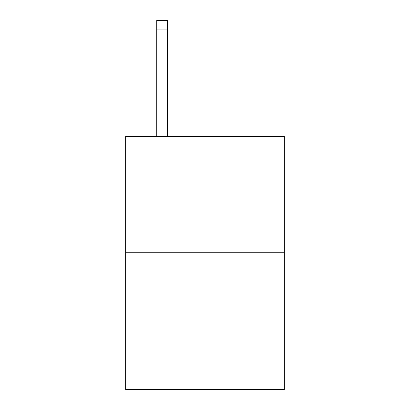 <?xml version="1.0" encoding="UTF-8"?>
<svg xmlns="http://www.w3.org/2000/svg" width="410" height="410" viewBox="0 0 410 410"><rect width="100%" height="100%" fill="white"/><g stroke="black" fill="none" stroke-linecap="round" stroke-linejoin="round"><path stroke-width="0.61" d="M284.361 252.232L284.361 136.407L125.639 136.407L125.639 389.5L284.361 389.5L284.361 252.232L125.639 252.232M167.464 136.407L167.464 29.079L156.743 29.079L156.743 20.5L167.464 20.5L167.464 29.079M156.743 136.407L156.743 29.079"/></g></svg>
